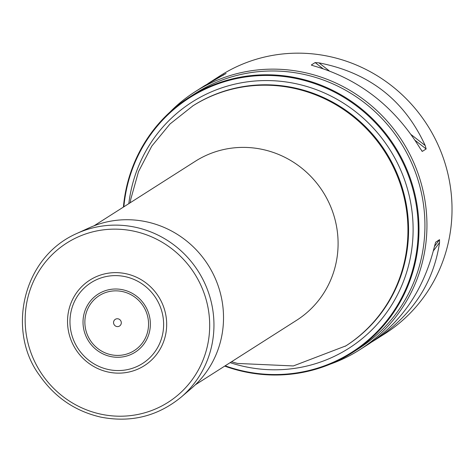 <?xml version="1.0" encoding="UTF-8"?>
<svg xmlns="http://www.w3.org/2000/svg" width="473" height="473" viewBox="0 0 473 473"><rect width="100%" height="100%" fill="white"/><g stroke="black" fill="none" stroke-linecap="round" stroke-linejoin="round"><path stroke-width="0.71" d="M123.406 207.091A151.502 146.677 57.5 0 1 189.496 97.125A151.502 146.677 57.5 0 1 248.893 75.851A151.502 146.677 57.5 0 1 409.198 175.365A151.502 146.677 57.5 0 1 352.308 352.675A151.502 146.677 57.5 0 1 224.71 366.102M352.308 352.675L358.25 348.885A151.502 146.677 -122.5 0 0 415.146 171.575A151.502 146.677 -122.5 0 0 254.841 72.062A151.502 146.677 -122.5 0 0 195.444 93.335L189.496 97.125M225.166 365.812A150.911 146.104 -122.5 0 0 292.663 373.469A150.911 146.104 -122.5 0 0 416.607 207.127A150.911 146.104 -122.5 0 0 248.816 76.537A150.911 146.104 -122.5 0 0 123.861 206.802M371.938 341.92L384.667 333.873A153.033 148.155 -122.5 0 0 427.397 125.197A153.033 148.155 -122.5 0 0 220.211 75.739L207.866 83.668M169.848 112.202A153.033 148.155 57.5 0 1 195.136 91.715A153.033 148.155 57.5 0 1 402.316 141.173A153.033 148.155 57.5 0 1 359.592 349.849A153.033 148.155 57.5 0 1 330.343 364.109M415.193 140.434L426.149 148.96L422.371 151.366L420.32 148.676C394.458 106.502 359.042 78.938 314.072 65.989L311.394 65.103M311.784 65.298L311.364 64.972L315.142 62.566L322.888 68.597M426.149 148.96L425.215 145.56C404.433 100.146 369.017 72.582 318.968 62.868L315.142 62.566M422.135 151.295L421.75 150.887M226.076 73.463L210.893 81.681M226.041 73.486L204.454 85.779L195.136 91.715M359.592 349.849L368.91 343.906C402.198 321.794 424.11 289.062 434.646 245.706L435.698 242.117M435.633 242.229L439.541 239.645L434.48 246.439M375.349 339.809C412.113 315.479 433.516 283.073 439.547 242.584L439.541 239.645M166.124 316.875A50.717 49.097 -122.5 0 0 86.21 282.683A50.717 49.097 -122.5 0 0 98.969 369.1A50.717 49.097 -122.5 0 0 166.124 316.875M121.259 322.208A3.961 3.837 -122.5 0 0 115.016 319.535A3.961 3.837 -122.5 0 0 116.009 326.287A3.961 3.837 -122.5 0 0 121.259 322.208M181.165 397.131L191.37 388.416A96.049 92.992 -122.5 0 0 222.481 303.518A96.049 92.992 -122.5 0 0 89.095 227.885L76.88 233.449C21.439 257.779 7.077 332.076 39.561 375.379C54.809 397.344 75.272 411.268 100.95 417.151C131.027 422.915 157.763 416.246 181.165 397.131A97.941 94.819 -122.5 0 0 212.891 310.566A97.941 94.819 -122.5 0 0 76.88 233.449M195.331 384.821L296.606 320.298A94.269 91.265 -122.5 0 0 332.005 209.971A94.269 91.265 -122.5 0 0 232.261 148.055A94.269 91.265 -122.5 0 0 195.302 161.287L94.026 225.81M128.827 203.638A145.95 141.303 57.5 0 1 249.253 81.598A145.95 141.303 57.5 0 1 411.534 207.889A145.95 141.303 57.5 0 1 291.664 368.769A145.95 141.303 57.5 0 1 230.132 362.649M231.498 361.78L237.582 363.447L293.337 365.942L345.929 345.846A142.32 137.785 -122.5 0 0 399.378 179.285A142.32 137.785 -122.5 0 0 248.786 85.802A142.32 137.785 -122.5 0 0 192.99 105.786L169.973 124.009L151.774 146.133L138.512 171.604L130.743 199.334L130.193 202.769M345.302 346.248A142.32 137.785 -122.5 0 0 398.751 179.681A142.32 137.785 -122.5 0 0 248.159 86.204A142.32 137.785 -122.5 0 0 192.363 106.189M318.968 62.868L329.161 70.796M411.244 134.681L425.215 145.56M222.984 75.438L223.64 74.551M439.547 242.584L433.41 250.82M163.108 317.407A47.915 46.384 -122.5 0 0 87.611 285.101A47.915 46.384 -122.5 0 0 99.667 366.741A47.915 46.384 -122.5 0 0 163.108 317.407M148.203 319.275A32.584 31.543 -122.5 0 0 96.864 297.304A32.584 31.543 -122.5 0 0 105.065 352.823A32.584 31.543 -122.5 0 0 148.203 319.275M149.994 319.062A34.452 33.358 -122.5 0 0 95.706 295.832A34.452 33.358 -122.5 0 0 104.379 354.537A34.452 33.358 -122.5 0 0 149.994 319.062M208.664 311.494A94.399 91.39 -122.5 0 0 59.923 247.846A94.399 91.39 -122.5 0 0 83.68 408.696A94.399 91.39 -122.5 0 0 208.664 311.494"/></g></svg>
